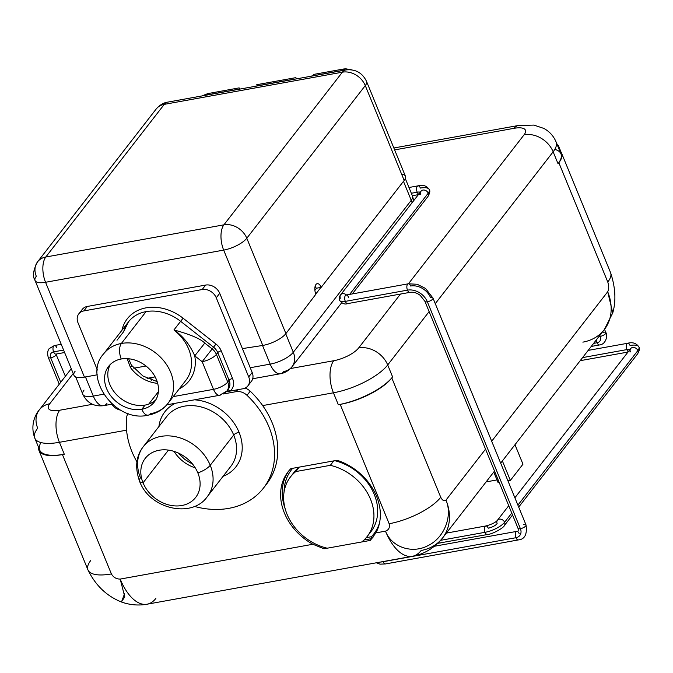 <?xml version="1.0" encoding="UTF-8"?>
<svg xmlns="http://www.w3.org/2000/svg" width="673" height="673" viewBox="0 0 673 673"><rect width="100%" height="100%" fill="white"/><g stroke="black" fill="none" stroke-linecap="round" stroke-linejoin="round"><path stroke-width="1.01" d="M554.796 149.381A44.216 15.496 157.7 0 1 558.043 163.732L558.842 162.706A42.046 14.73 -22.3 0 0 559.768 150.92A42.046 14.73 -22.3 0 1 561.619 153.276A42.046 14.73 -22.3 0 1 558.842 162.706L558.043 163.732L553.147 151.804L435.271 303.666L553.147 151.804A44.216 15.496 -22.3 0 0 556.066 141.885A44.216 15.496 157.7 0 1 553.147 151.804A23.917 19.13 -142.2 0 0 524.09 134.785A20.299 7.109 -22.3 0 0 514.13 128.307L394.63 149.902L514.13 128.307A23.917 11.66 -100.2 0 1 518.378 125.498A23.917 11.66 79.8 0 0 514.13 128.307A20.299 7.109 -22.3 0 1 524.09 134.785A23.917 19.13 37.8 0 1 553.147 151.804L558.043 163.732A44.216 15.496 157.7 0 0 560.962 153.823L556.066 141.885C553.61 136.055 549.547 131.572 543.893 128.434L533.866 125.085L518.378 125.498L393.856 147.993M121.376 601.982L124.783 596.858L120.189 579.083A49.289 24.035 79.8 0 0 147.101 604.203A49.289 24.035 -100.2 0 1 120.189 579.083C116.362 579.1 113.426 577.384 111.39 573.926L62.438 454.578L64.305 454.241L59.417 442.304A23.917 11.66 -100.2 0 1 59.72 410.236A20.299 7.109 -22.3 0 1 49.752 403.758A20.299 7.109 -22.3 0 0 59.72 410.236A23.917 11.66 79.8 0 0 59.417 442.304A44.216 15.496 157.7 0 1 34.786 438.115C29.991 425.008 35.417 414.324 39.362 409.815A23.917 19.13 37.8 0 1 49.752 403.758L73.214 373.532L49.752 403.758A23.917 19.13 -142.2 0 0 39.362 409.815A23.917 19.13 -142.2 0 0 37.705 428.196A44.216 15.496 -22.3 0 0 34.786 438.115A44.216 15.496 -22.3 0 0 59.417 442.304L126.566 430.173L59.417 442.304L64.305 454.241L62.438 454.578A42.046 14.73 -22.3 0 1 38.681 447.612A42.046 14.73 -22.3 0 0 39.017 450.59A42.046 14.73 -22.3 0 0 62.438 454.578L111.39 573.926C113.426 577.384 116.362 579.1 120.189 579.083L312.878 544.264A53.638 42.895 37.8 0 1 290.854 468.635L337.123 460.273A53.638 42.895 37.8 0 1 375.896 532.881L385.494 531.148C388.826 529.903 390.037 527.43 389.145 523.737L340.193 404.397A42.046 14.73 -22.3 0 0 391.795 377.932L440.739 497.271A42.046 14.73 157.7 0 1 389.145 523.737L340.193 404.397L338.326 404.734L333.429 392.796L262.672 405.583A79.734 63.758 37.8 0 1 264.969 486.049A79.734 63.758 37.8 0 0 266.626 484.03L263.421 488.152A79.734 63.758 -142.2 0 0 247.016 395.32A11.601 9.271 -142.2 0 0 236.114 391.661L223.428 393.957L236.114 391.661L237.619 389.734L236.114 391.661A11.601 9.271 -142.2 0 1 247.016 395.32L250.213 391.198A79.734 63.758 37.8 0 1 262.672 405.583A79.734 63.758 37.8 0 1 266.626 484.03M263.421 488.152A79.734 63.758 -142.2 0 1 194.337 506.382A79.734 63.758 -142.2 0 0 269.259 478.663A79.734 63.758 -142.2 0 0 247.016 395.32L250.213 391.198A11.601 9.271 -142.2 0 0 245.107 388.069A11.601 9.271 37.8 0 1 250.213 391.198A79.734 63.758 -142.2 0 1 262.672 405.583L333.429 392.796A44.216 15.496 157.7 0 0 387.698 364.959A23.917 19.13 -142.2 0 0 358.65 347.949A20.299 7.109 -22.3 0 1 333.741 360.728A23.917 11.66 79.8 0 0 333.429 392.796A23.917 11.66 -100.2 0 1 333.741 360.728L290.399 368.552L333.741 360.728A20.299 7.109 -22.3 0 0 358.65 347.949A23.917 19.13 37.8 0 1 387.698 364.959L392.595 376.897A44.216 15.496 157.7 0 1 338.326 404.734L333.429 392.796A44.216 15.496 -22.3 0 0 387.698 364.959L429.122 311.591L387.698 364.959L392.595 376.897L391.795 377.932L440.739 497.271C442.447 500.519 444.197 501.469 445.98 500.115L485.544 449.152L445.98 500.115A49.289 39.413 37.8 0 1 442.573 537.988A49.289 39.413 -142.2 0 0 445.98 500.115C444.197 501.469 442.447 500.519 440.739 497.271A42.046 14.73 157.7 0 1 389.145 523.737C390.037 527.43 388.826 529.903 385.494 531.148A49.289 24.035 79.8 0 0 412.398 556.277A49.289 24.035 79.8 0 0 421.155 550.48A49.289 39.413 -142.2 0 0 442.573 537.988L494.529 471.058M561.619 153.276L610.562 272.624A42.046 14.73 157.7 0 1 607.786 282.046A42.046 14.73 157.7 0 0 610.562 272.624C615.475 287.539 616.207 300.966 612.75 312.911L607.694 291.771L491.694 441.227L607.694 291.771C608.981 289.197 609.015 285.958 607.786 282.046L558.842 162.706L607.786 282.046C609.015 285.958 608.981 289.197 607.694 291.771A49.289 39.413 37.8 0 1 604.287 329.644A49.289 39.413 -142.2 0 0 607.694 291.771L612.758 312.903L604.287 329.644A49.289 39.413 -142.2 0 1 582.868 342.136M39.017 450.59L87.97 569.938A42.046 14.73 157.7 0 0 111.39 573.926A42.046 14.73 157.7 0 1 87.97 569.938A42.046 14.73 157.7 0 1 90.746 560.508M120.189 579.083L312.878 544.264L324.024 548.781L370.293 540.419L375.896 532.881L385.494 531.148C391.661 547.418 412.431 554.115 428.121 545.559C444.273 537.777 452.904 516.014 445.98 500.115C452.904 516.014 444.273 537.777 428.121 545.559C412.431 554.115 391.661 547.418 385.494 531.148A49.289 24.035 -100.2 0 0 412.398 556.277L147.101 604.203A49.289 24.035 79.8 0 0 155.858 598.415M366.238 537.66L371.378 536.726A52.191 41.734 -142.2 0 0 379.564 522.719A52.191 41.734 37.8 0 1 371.378 536.726L371.698 538.61L370.293 540.419L324.024 548.781L324.941 547.603L324.024 548.781L312.878 544.264A53.638 42.895 -142.2 0 1 288.103 471.765A53.638 42.895 -142.2 0 1 290.854 468.635L337.123 460.273A53.638 42.895 -142.2 0 1 375.896 532.881L371.698 538.61A53.638 42.895 -142.2 0 0 373.658 536.465A53.638 42.895 37.8 0 1 371.698 538.61L371.378 536.726L366.238 537.66M292.713 468.299A52.191 41.734 -142.2 0 0 284.09 491.812A52.191 41.734 37.8 0 1 292.713 468.299M285.201 508.855A53.638 42.895 37.8 0 1 288.927 470.747A53.638 42.895 -142.2 0 0 285.201 508.855M364.026 539.998L371.698 538.61L364.026 539.998M147.101 604.203C138.495 605.75 129.948 605.019 121.468 602.015L124.623 593.594M555.974 141.675L559.717 150.256M327.246 548.201L361.763 541.958A48.565 38.841 -142.2 0 0 370.512 499.223A48.565 38.841 -142.2 0 0 330.334 465.329L295.817 471.563A48.565 38.841 -142.2 0 0 287.06 514.298A48.565 38.841 -142.2 0 0 327.246 548.201L361.763 541.958A48.565 38.841 -142.2 0 0 367.155 536.541A48.565 38.841 -142.2 0 0 330.334 465.329L333.783 460.879L330.334 465.329L295.817 471.563A48.565 38.841 -142.2 0 0 290.425 476.989A48.565 38.841 -142.2 0 0 327.246 548.201M290.425 476.989L294.16 472.168A48.565 38.841 37.8 0 1 299.048 467.155A48.565 38.841 -142.2 0 0 292.41 474.667M299.266 467.112L295.817 471.563L299.266 467.112M368.905 534.042A48.565 38.841 -142.2 0 0 373.313 492.283A48.565 38.841 -142.2 0 0 334.801 460.694A48.565 38.841 37.8 0 1 370.89 531.729L367.155 536.541M59.72 410.236L92.479 404.313L59.72 410.236M358.65 347.949L400.477 294.059L358.65 347.949M408.452 283.779L524.09 134.785L408.452 283.779M40.944 442.556A44.216 15.496 157.7 0 0 64.305 454.241A44.216 15.496 157.7 0 1 39.682 450.044L34.786 438.115M230.898 466.221A40.59 32.464 37.8 0 0 233.708 435.027A4.349 1.523 157.7 0 1 239.05 432.293A44.94 35.938 -142.2 0 0 194.573 399.812A44.94 35.938 37.8 0 1 239.05 432.293A4.349 1.523 -22.3 0 0 233.708 435.027A40.59 32.464 37.8 0 0 201.908 407.157A40.59 32.464 37.8 0 0 166.769 416.444A40.59 32.464 37.8 0 1 201.908 407.157A40.59 32.464 37.8 0 1 233.708 435.027L210.228 465.287A40.59 32.464 -142.2 0 0 178.429 437.408A40.59 32.464 -142.2 0 0 143.282 446.695A40.59 32.464 -142.2 0 0 140.472 477.889A14.495 5.081 -22.3 0 0 139.521 481.136A14.495 5.081 -22.3 0 0 143.055 482.835A14.495 5.081 157.7 0 1 139.521 481.136C134.768 467.365 136.022 455.882 143.282 446.695A40.59 32.464 37.8 0 1 178.429 437.408A40.59 32.464 37.8 0 1 210.228 465.287L233.708 435.027A40.59 32.464 37.8 0 1 230.898 466.221L207.419 496.472A40.59 32.464 -142.2 0 0 210.228 465.287A14.495 5.081 157.7 0 1 197.862 472.934A31.892 25.507 -142.2 0 0 159.122 450.245A31.892 25.507 -142.2 0 0 143.055 482.835A31.892 25.507 -142.2 0 0 181.794 505.524A31.892 25.507 -142.2 0 0 197.862 472.934A14.495 5.081 -22.3 0 0 210.228 465.287A40.59 32.464 37.8 0 1 207.419 496.472C192.453 518.706 149.684 509.436 139.521 481.136M128.072 413.466A11.601 9.271 -142.2 0 0 126.726 417.058A79.734 63.758 -142.2 0 0 136.93 461.829A79.734 63.758 -142.2 0 1 126.726 417.058A11.601 9.271 -142.2 0 1 128.072 413.466M239.05 432.293A44.94 35.938 37.8 0 1 223.041 476.341A44.94 35.938 -142.2 0 0 239.05 432.293M158.912 426.564A44.94 35.938 37.8 0 1 175.359 403.278A44.94 35.938 -142.2 0 0 158.912 426.564M143.055 482.835L168.452 450.111L143.055 482.835A31.892 25.507 -142.2 0 0 168.04 504.742A31.892 25.507 -142.2 0 0 195.658 497.44A31.892 25.507 -142.2 0 0 197.862 472.934A31.892 25.507 -142.2 0 0 172.877 451.036A31.892 25.507 -142.2 0 0 145.267 458.33A31.892 25.507 -142.2 0 0 143.055 482.835M195.246 467.836A31.892 25.507 37.8 0 1 174.046 451.381A31.892 25.507 37.8 0 0 195.246 467.836M320.912 287.405L315.772 294.034L320.912 287.405M291.998 366.743C288.852 370.587 284.999 372.918 280.464 373.734A18.844 9.186 -100.2 0 1 270.176 364.127L250.238 367.727L270.176 364.127A18.844 6.604 -22.3 0 0 293.302 352.265L285.731 333.8L293.302 352.265L411.253 200.302L403.472 181.34L411.253 200.302A18.844 15.075 37.8 0 1 412.069 202.758A18.844 15.075 -142.2 0 0 411.253 200.302A18.844 6.604 -22.3 0 0 412.499 196.07A18.844 6.604 157.7 0 1 411.253 200.302L293.302 352.265A18.844 6.604 157.7 0 1 270.176 364.127L262.529 345.493L270.176 364.127A18.844 9.186 79.8 0 0 280.464 373.734A18.844 9.186 79.8 0 0 283.813 371.521A18.844 15.075 -142.2 0 0 291.998 366.743A18.844 15.075 -142.2 0 0 293.302 352.265A18.844 15.075 37.8 0 1 291.998 366.743L341.64 302.791M85.463 376.947L93.303 396.077L103.625 394.218L93.303 396.077A18.844 6.604 157.7 0 1 82.804 394.294A18.844 6.604 -22.3 0 0 93.303 396.077A18.844 9.186 79.8 0 0 103.6 405.684A18.844 9.186 -100.2 0 1 93.303 396.077L85.463 376.947M147.101 378.335L155.152 376.88L147.101 378.335M151.627 380.186L150.601 377.704L151.627 380.186M84.049 390.071A18.844 6.604 -22.3 0 0 82.804 394.294C87.069 402.967 94.001 406.77 103.6 405.684A18.844 9.186 79.8 0 0 106.94 403.472M237.611 89.501L206.434 95.036A14.495 7.067 -100.2 0 1 209.009 93.328A14.495 7.067 79.8 0 0 206.434 95.028L207.915 93.724M133.809 368.215L145.999 366.011L133.809 368.215M80.97 311.961A11.601 9.271 37.8 0 1 87.305 306.451L205.635 285.066A11.601 9.271 37.8 0 1 219.718 293.319L242.389 348.597L262.773 345.451L223.672 250.104L45.554 282.281L84.453 377.124L97.282 374.811L84.453 377.124A18.844 6.604 157.7 0 1 73.963 375.341L35.055 280.49A18.844 6.604 -22.3 0 0 45.554 282.281L84.453 377.124A18.844 6.604 -22.3 0 1 75.199 371.117M37.604 261.789L156.086 109.135C159.686 105.03 163.531 102.7 167.627 102.145A18.844 9.186 79.8 0 0 164.279 104.357A18.844 9.186 -100.2 0 1 167.627 102.145L345.737 69.967C355.336 68.89 362.267 72.684 366.524 81.357A18.844 6.604 157.7 0 1 365.279 85.589A18.844 15.075 -142.2 0 0 342.389 72.179A18.844 9.186 -100.2 0 1 345.737 69.967A18.844 9.186 79.8 0 0 342.389 72.179A18.844 15.075 37.8 0 1 365.279 85.589A18.844 6.604 -22.3 0 0 366.524 81.357L405.424 176.208A18.844 6.604 157.7 0 1 404.179 180.431L365.279 85.589L246.798 238.234L285.907 333.589L315.856 294.236A7.252 3.533 -100.2 0 1 315.948 284.511A7.252 3.533 -100.2 0 1 321.189 287.354L404.179 180.431L365.279 85.589L246.798 238.234A18.844 15.075 -142.2 0 0 223.907 224.832L342.389 72.179L164.279 104.357A18.844 15.075 -142.2 0 0 156.086 109.135A18.844 15.075 37.8 0 1 164.279 104.357L45.798 257.01L223.907 224.832L342.389 72.179L164.279 104.357L45.798 257.01A18.844 15.075 -142.2 0 0 37.604 261.789A18.844 15.075 -142.2 0 0 36.3 276.267A18.844 6.604 -22.3 0 0 35.055 280.49C32.363 276.199 33.213 269.966 37.604 261.789A18.844 15.075 37.8 0 1 45.798 257.01L223.907 224.832A18.844 9.186 79.8 0 0 223.672 250.104A18.844 6.604 -22.3 0 0 246.798 238.234L285.907 333.589A18.844 6.604 157.7 0 1 262.773 345.451L223.672 250.104L45.554 282.281A18.844 9.186 -100.2 0 1 45.798 257.01A18.844 9.186 79.8 0 0 45.554 282.281A18.844 6.604 157.7 0 1 35.055 280.49M117.009 340.244L123.714 331.612A40.59 32.464 37.8 0 1 128.442 321.904A40.59 32.464 37.8 0 1 146.083 311.616A40.59 32.464 37.8 0 1 180.642 321.324L183.081 318.211A43.417 34.718 -142.2 0 0 122.192 329.215A2.827 1.607 -165.5 0 1 122.612 329.417A2.827 1.607 14.5 0 0 122.192 329.215L121.897 330.342L122.192 329.215A43.417 34.718 37.8 0 1 183.081 318.211L215.991 344.054A14.427 11.534 37.8 0 1 221.232 350.86L232.564 378.504A14.427 11.534 37.8 0 1 230.09 391.089L242.869 388.784A11.601 9.271 -142.2 0 0 248.707 376.93L216.252 297.786A11.601 9.271 -142.2 0 0 202.169 289.541L205.635 285.066A11.601 9.271 37.8 0 1 219.718 293.319L252.182 372.463L242.389 348.597L262.773 345.451A18.844 6.604 157.7 0 0 285.907 333.589L315.856 294.236A7.252 3.533 79.8 0 1 317.235 283.661A7.252 3.533 79.8 0 1 321.189 287.354L404.179 180.431A18.844 6.604 -22.3 0 0 401.571 174.071M246.798 238.234A18.844 6.604 157.7 0 1 223.672 250.104A18.844 9.186 -100.2 0 1 223.907 224.832A18.844 15.075 37.8 0 1 246.798 238.234M314.888 290.341L316.201 288.65A10.154 4.947 79.8 0 0 316.209 288.254A7.252 3.533 79.8 0 0 315.132 286.269A7.252 3.533 -100.2 0 1 316.209 288.254L321.189 287.354L316.209 288.254A10.154 4.947 79.8 0 1 316.201 288.65L314.888 290.341M123.882 331.259L128.442 321.904A40.59 32.464 37.8 0 1 146.083 311.616L121.376 343.457L146.083 311.616A40.59 32.464 37.8 0 1 180.642 321.324L173.937 329.955C183.006 336.088 189.946 344.727 194.749 355.874A43.493 34.777 37.8 0 1 179.287 388.801A43.493 34.777 -142.2 0 0 194.749 355.874L202.169 361.695A11.601 4.063 -22.3 0 0 216.395 354.393A11.601 4.063 157.7 0 1 202.169 361.695L212.188 348.917L202.169 361.695L213.501 389.339A11.601 4.063 -22.3 0 0 227.735 382.037A11.601 9.271 37.8 0 1 226.936 390.946L219.835 395.244A11.601 5.653 -100.2 0 1 213.501 389.339L202.169 361.695L194.749 355.874L204.777 343.095L212.188 348.917L213.543 347.167L180.642 321.324L173.937 329.955C190.35 334.456 200.63 338.83 204.777 343.095L212.188 348.917A11.601 9.271 37.8 0 1 216.395 354.393A11.601 9.271 -142.2 0 0 212.188 348.917L213.543 347.167A11.601 9.271 37.8 0 1 217.758 352.644L216.395 354.393L227.735 382.037A11.601 4.063 157.7 0 1 213.501 389.339L173.23 396.607L213.501 389.339A11.601 5.653 79.8 0 0 219.835 395.244A11.601 5.653 79.8 0 0 221.888 393.882A11.601 9.271 -142.2 0 0 226.936 390.946A11.601 9.271 -142.2 0 0 227.735 382.037L229.098 380.279L217.758 352.644L216.395 354.393L227.735 382.037L229.098 380.279A2.827 0.993 157.7 0 1 232.564 378.504A14.427 11.534 -142.2 0 1 230.09 391.089L226.204 391.795L230.09 391.089A2.827 1.666 -129.2 0 0 227.625 390.054A2.827 1.666 -129.2 0 1 230.09 391.089L242.869 388.784A11.601 9.271 -142.2 0 0 247.908 385.848A11.601 9.271 -142.2 0 0 248.707 376.93L252.182 372.463A11.601 9.271 37.8 0 1 249.203 383.274M121.376 343.457A40.59 32.464 -142.2 0 0 103.735 353.746A40.59 32.464 37.8 0 1 121.376 343.457A40.59 32.464 37.8 0 1 164.574 361.847A40.59 32.464 37.8 0 1 167.863 403.522A40.59 32.464 -142.2 0 0 164.574 361.847A40.59 32.464 -142.2 0 0 121.376 343.457A11.601 5.653 79.8 0 0 121.224 359.003A11.601 5.653 -100.2 0 1 121.376 343.457M185.883 380.312A40.59 32.464 37.8 0 0 173.937 329.955C190.35 334.456 200.63 338.83 204.777 343.095L194.749 355.874C189.946 344.727 183.006 336.088 173.937 329.955A40.59 32.464 37.8 0 1 185.883 380.312L167.863 403.522C163.043 409.672 156.472 413.55 148.169 415.165A11.601 5.653 -100.2 0 1 141.835 409.26A28.998 23.185 -142.2 0 0 156.439 379.631A28.998 23.185 -142.2 0 0 121.224 359.003A28.998 23.185 -142.2 0 0 106.62 388.632A28.998 23.185 -142.2 0 0 141.835 409.26A11.601 5.653 79.8 0 0 148.169 415.165A11.601 5.653 79.8 0 0 150.23 413.802A40.59 32.464 -142.2 0 0 167.863 403.522M228.29 389.187A11.601 9.271 37.8 0 0 229.098 380.279A2.827 0.993 -22.3 0 1 232.564 378.504L221.232 350.86A2.827 0.993 -22.3 0 0 217.758 352.644A2.827 0.993 157.7 0 1 221.232 350.86A14.427 11.534 -142.2 0 0 215.991 344.054L213.543 347.167L215.991 344.054L183.081 318.211L180.642 321.324L213.543 347.167A11.601 9.271 37.8 0 1 217.758 352.644L229.098 380.279A11.601 9.271 37.8 0 1 228.29 389.187L226.936 390.946M247.908 385.848L251.374 381.372A11.601 9.271 37.8 0 0 252.182 372.463L248.707 376.93L216.252 297.786L219.718 293.319L216.252 297.786A11.601 9.271 -142.2 0 0 202.169 289.541L83.839 310.918A11.601 9.271 -142.2 0 0 78.001 322.771L97.392 370.049L78.001 322.771A11.601 9.271 -142.2 0 1 78.8 313.854A11.601 9.271 -142.2 0 1 83.839 310.918L202.169 289.541L205.635 285.066L87.305 306.451L83.839 310.918L87.305 306.451A11.601 9.271 37.8 0 0 82.266 309.387L78.8 313.854M111.087 403.22A11.601 9.271 -142.2 0 0 120.517 410.109A11.601 9.271 -142.2 0 1 111.087 403.22M158.391 391.669L148.725 404.12L158.391 391.669M130.478 367.534L127.147 358.642L130.478 367.534A11.601 2.406 -35.7 0 0 131.378 365.17A11.601 2.406 -35.7 0 1 130.478 367.534A31.824 25.448 37.8 0 0 157.675 383.341A31.824 25.448 37.8 0 1 130.478 367.534M141.835 409.26A28.998 23.185 -142.2 0 0 154.437 401.907A28.998 23.185 -142.2 0 0 152.081 372.144A28.998 23.185 -142.2 0 0 121.224 359.003A28.998 23.185 -142.2 0 0 108.622 366.356A28.998 23.185 -142.2 0 0 110.978 396.119A28.998 23.185 -142.2 0 0 141.835 409.26L145.065 405.096L141.835 409.26M155.9 399.712A28.998 23.185 37.8 0 1 145.065 405.096A28.998 23.185 37.8 0 1 115.234 393.217A28.998 23.185 37.8 0 1 110.389 364.387A28.998 23.185 -142.2 0 0 115.234 393.217A28.998 23.185 -142.2 0 0 145.065 405.096A28.998 23.185 -142.2 0 0 155.9 399.712M294.286 79.263L262.739 84.857M237.577 89.408L206.434 95.036L207.78 93.606L239.1 87.894M309.816 76.352L342.153 70.615L340.959 70.732L345.636 68.797L340.959 70.732L319.414 74.619M313.441 74.459L343.533 69.025A14.495 7.067 79.8 0 0 340.959 70.724A14.495 7.067 -100.2 0 1 343.533 69.025L345.703 68.797L351.558 69.824M60.721 382.289L50.677 357.792A4.349 1.523 -22.3 0 0 54.749 356.152A4.349 1.523 -22.3 0 0 56.305 354.074A4.349 1.523 157.7 0 1 54.749 356.152A4.349 1.523 157.7 0 1 50.677 357.792L60.721 382.289M56.801 347.739A4.349 2.12 79.8 0 0 54.429 345.527L49.255 348.589C49.76 348.101 46.353 350.557 48.254 357.38A4.349 1.523 -22.3 0 0 50.677 357.792A5.796 4.635 37.8 0 1 53.596 351.87A4.349 2.12 79.8 0 0 55.968 354.082A4.349 2.12 -100.2 0 1 53.596 351.87A5.796 4.635 -142.2 0 0 50.677 357.792A4.349 1.523 157.7 0 1 48.254 357.38L59.249 384.19M54.429 345.527A4.349 2.12 79.8 0 0 53.596 351.87L63.59 350.061L53.596 351.87A4.349 2.12 -100.2 0 1 54.429 345.527L61.226 344.298M438.729 542.379A4.349 2.12 79.8 0 0 440.184 543.061A4.349 2.12 -100.2 0 1 438.729 542.379M488.236 528.187A4.349 2.12 79.8 0 0 485.856 525.966A4.349 2.12 79.8 0 0 485.031 532.309L440.638 540.326L485.031 532.309A4.349 2.12 79.8 0 0 487.403 534.53A4.349 2.12 -100.2 0 1 485.031 532.309A4.349 2.12 -100.2 0 1 485.856 525.966C491.685 524.385 495.547 522.492 497.431 520.279A4.349 3.474 37.8 0 1 501.192 519.287A4.349 3.474 37.8 0 1 504.599 522.273A15.95 5.586 157.7 0 1 485.031 532.309A15.95 5.586 -22.3 0 0 504.599 522.273A4.349 3.474 37.8 0 1 504.304 525.613A4.349 3.474 -142.2 0 0 504.599 522.273A4.349 3.474 -142.2 0 0 501.192 519.287A4.349 3.474 -142.2 0 0 497.431 520.279A4.349 3.474 -142.2 0 0 497.128 523.619A7.252 2.541 157.7 0 1 488.236 528.187M514.887 497.784L630.694 348.58A4.349 3.474 37.8 0 1 634.462 347.588A4.349 3.474 37.8 0 1 637.869 350.574L517.899 505.137L637.869 350.574A4.349 3.474 37.8 0 1 637.567 353.914A4.349 3.474 -142.2 0 0 637.869 350.574A4.349 3.474 -142.2 0 0 634.462 347.588A4.349 3.474 -142.2 0 0 630.694 348.58A4.349 3.474 -142.2 0 0 630.391 351.92M511.749 513.062L504.599 522.273L511.749 513.062M629.92 349.581A7.252 2.541 -22.3 0 0 626.832 349.607A4.349 2.12 -100.2 0 1 627.665 343.264A4.349 2.12 79.8 0 0 626.832 349.607A7.252 2.541 157.7 0 1 629.92 349.581M638.921 346.999A15.95 5.586 157.7 0 1 637.869 350.574A15.95 5.586 -22.3 0 0 638.921 346.999A15.95 5.586 -22.3 0 0 630.037 345.485A4.349 2.12 79.8 0 0 627.665 343.264C632.645 341.943 636.397 343.188 638.921 346.999C639.947 348.227 639.501 350.532 637.567 353.914L518.698 507.063M629.205 351.828A4.349 2.12 -100.2 0 1 626.832 349.607L582.582 357.607L626.832 349.607A4.349 2.12 79.8 0 0 629.205 351.828M380.354 562.064A15.95 5.586 -22.3 0 0 383.181 561.703A4.349 2.12 79.8 0 0 385.562 563.924A4.349 2.12 -100.2 0 1 383.181 561.703A15.95 5.586 157.7 0 1 380.354 562.064M383.122 561.56A4.349 2.12 79.8 0 0 383.181 561.703L515.955 537.719A4.349 2.12 79.8 0 0 518.328 539.931A4.349 2.12 -100.2 0 1 515.955 537.719L383.181 561.703A4.349 2.12 -100.2 0 1 383.122 561.56M519.161 533.596A4.349 2.12 79.8 0 0 516.788 531.376A4.349 2.12 79.8 0 0 515.955 537.719A8.842 7.075 -142.2 0 0 520.414 528.684A4.349 1.523 -22.3 0 0 524.486 527.043A4.349 1.523 -22.3 0 0 526.034 524.965A4.349 1.523 -22.3 0 0 523.611 524.553M376.367 562.779L380.026 564.159L385.562 563.924L518.328 539.931C524.755 539.334 527.321 534.345 526.034 524.965A4.349 1.523 157.7 0 1 524.486 527.043A4.349 1.523 157.7 0 1 520.414 528.684A4.349 1.523 157.7 0 1 517.991 528.271A4.349 1.523 -22.3 0 0 520.414 528.684A8.842 7.075 37.8 0 1 515.955 537.719A4.349 2.12 -100.2 0 1 516.788 531.376L434.43 546.257M520.414 528.684L427.363 301.798A4.349 1.523 -22.3 0 0 431.435 300.158A4.349 1.523 -22.3 0 0 432.983 298.089A4.349 1.523 -22.3 0 0 430.56 297.676A16.379 13.098 -142.2 0 0 410.665 286.025A4.349 2.12 79.8 0 0 408.292 283.804A4.349 2.12 79.8 0 0 407.468 290.147A4.349 2.12 -100.2 0 1 408.292 283.804L417.184 284.267L425.504 288.431L432.983 298.089A4.349 1.523 157.7 0 1 431.435 300.158A4.349 1.523 157.7 0 1 427.363 301.798L520.414 528.684M516.788 531.376C518.168 531.662 518.563 530.627 517.991 528.271L424.941 301.386A4.349 1.523 -22.3 0 0 427.363 301.798A16.379 13.098 -142.2 0 0 407.468 290.147A16.379 13.098 37.8 0 1 427.363 301.798A4.349 1.523 157.7 0 1 424.941 301.386L420.196 295.329C416.839 292.848 413.382 291.855 409.84 292.368A4.349 2.12 -100.2 0 1 407.468 290.147L345.316 301.378A4.349 2.12 -100.2 0 1 346.141 295.035A4.349 2.12 79.8 0 0 345.316 301.378L407.468 290.147A4.349 2.12 79.8 0 0 409.84 292.368L347.689 303.599A4.349 2.12 -100.2 0 1 345.316 301.378A10.145 3.558 157.7 0 1 339.663 300.419A10.145 3.558 -22.3 0 0 345.316 301.378A4.349 2.12 79.8 0 0 347.689 303.599C344.837 304.684 342.153 303.624 339.663 300.419C339.041 298.223 339.369 296.347 340.631 294.799A4.349 3.474 37.8 0 1 346.502 294.967A4.349 3.474 -142.2 0 0 340.631 294.799A4.349 3.474 -142.2 0 0 340.328 298.139A10.145 3.558 -22.3 0 0 339.663 300.419M348.513 297.256A4.349 2.12 79.8 0 0 346.141 295.035L408.292 283.804M340.631 294.799L421.062 191.174A4.349 3.474 37.8 0 1 424.823 190.181A4.349 3.474 37.8 0 1 428.23 193.168L349.657 294.395L428.23 193.168A4.349 3.474 37.8 0 1 427.927 196.508A4.349 3.474 -142.2 0 0 428.23 193.168A4.349 3.474 -142.2 0 0 424.823 190.181A4.349 3.474 -142.2 0 0 421.062 191.174A4.349 3.474 -142.2 0 0 420.76 194.514M417.201 192.2L411.338 193.26L417.201 192.2A4.349 2.12 79.8 0 0 419.573 194.421A4.349 2.12 -100.2 0 1 417.201 192.2A4.349 2.12 -100.2 0 1 418.026 185.857A4.349 2.12 79.8 0 0 417.201 192.2A7.252 2.541 157.7 0 1 420.28 192.175A7.252 2.541 -22.3 0 0 417.201 192.2M420.398 188.078A4.349 2.12 79.8 0 0 418.026 185.857C423.014 184.537 426.766 185.782 429.281 189.593A15.95 5.586 157.7 0 1 428.23 193.168A15.95 5.586 -22.3 0 0 429.281 189.593A15.95 5.586 -22.3 0 0 420.398 188.078M502.369 460.946L510.361 480.429L522.971 464.185L514.98 444.702L522.971 464.185L510.361 480.429L507.947 480.867L510.361 480.429L502.369 460.946M499.198 482.448L498.104 482.642L493.755 472.042L498.104 482.642L499.198 482.448M486.108 481.902L496.994 479.933L486.108 481.902M593.628 343.373L597.119 342.742A4.349 2.12 79.8 0 0 599.492 344.955A4.349 2.12 -100.2 0 1 597.119 342.742L593.628 343.373M591.239 346.444L599.492 344.955C606.667 344.324 607.727 334.069 605.885 332.655A4.349 1.523 157.7 0 1 604.329 334.725A4.349 1.523 157.7 0 1 600.257 336.374A4.349 1.523 157.7 0 1 598.978 336.475A4.349 1.523 -22.3 0 0 600.257 336.374A6.234 4.989 37.8 0 1 597.119 342.742A4.349 2.12 -100.2 0 1 596.497 339.68A4.349 2.12 79.8 0 0 597.119 342.742A6.234 4.989 -142.2 0 0 600.257 336.374A4.349 1.523 -22.3 0 0 604.329 334.725A4.349 1.523 -22.3 0 0 605.885 332.655A4.349 1.523 -22.3 0 0 603.462 332.243M600.257 336.374L599.845 335.364L600.257 336.374M392.595 376.897A44.216 15.496 157.7 0 1 338.326 404.734L340.193 404.397A42.046 14.73 -22.3 0 0 391.795 377.932L392.595 376.897M294.244 79.17L253.149 86.59M500.678 463.133L604.287 329.644M442.573 537.988C434.236 548.108 424.183 554.199 412.398 556.277M121.468 602.007C106.679 596.093 95.516 585.401 87.97 569.938M558.312 145.418L561.206 152.477M39.362 409.815L71.245 368.728M166.769 416.444L143.282 446.695M192.747 464.294L184.806 459.415L178.093 452.921M75.687 376.922L82.804 394.294M405.306 178.547L412.499 196.07L413.727 200.621M280.464 373.734L252.686 378.748M111.701 404.221L103.6 405.684M128.442 321.904L103.735 353.746C82.308 376.417 114.99 423.267 148.169 415.165M219.835 395.244L166.786 404.826M157.162 381.599L143.004 376.056L131.378 365.17L128.644 358.751M239.748 89.114L239.285 87.995M207.755 93.614L201.774 95.978M256.766 84.697L295.775 77.656M295.96 77.748L296.414 78.876M64.6 352.526L55.935 354.091L65.399 376.266M437.778 543.313L487.403 534.53C493.292 534.076 504.329 527.195 504.304 525.613L512.54 514.988M446.367 533.1L485.856 525.966M497.431 520.279L508.738 505.709M588.168 350.397L627.665 343.264M580.193 360.686L628.01 352.046M526.034 524.965L432.983 298.089M352.324 293.916L427.927 196.508C429.862 193.126 430.316 190.821 429.281 189.593M408.974 187.498L418.026 185.857M412.356 195.725L418.37 194.64M604.522 329.333L605.885 332.655"/></g></svg>
